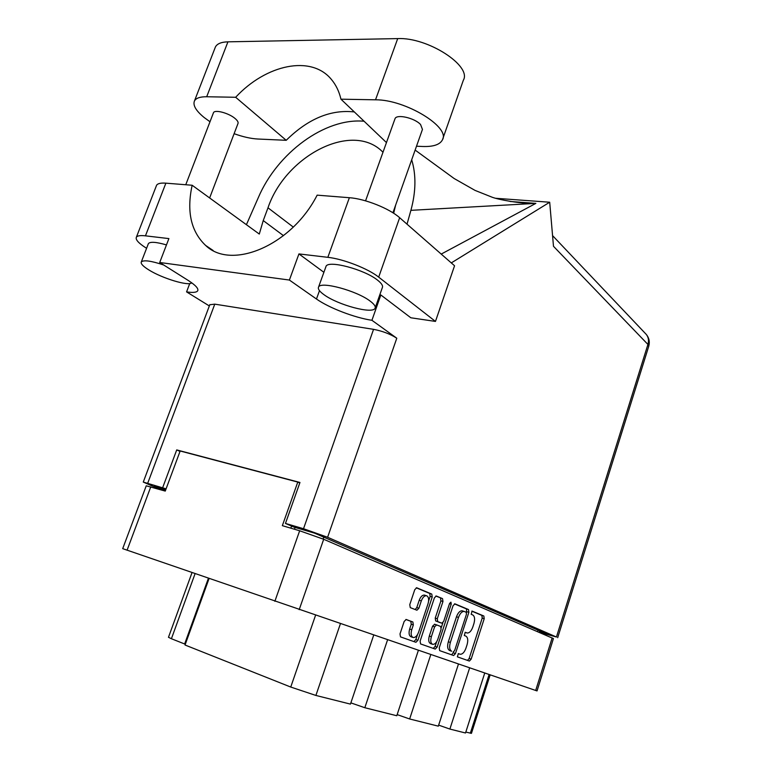 <?xml version="1.0" encoding="UTF-8"?>
<svg xmlns="http://www.w3.org/2000/svg" width="772" height="772" viewBox="0 0 772 772"><rect width="100%" height="100%" fill="white"/><g stroke="black" fill="none" stroke-linecap="round" stroke-linejoin="round"><path stroke-width="1.16" d="M424.841 595.241L424.32 595.077C422.265 595.048 420.566 596.775 419.225 600.259L421.309 600.915C422.641 597.422 424.339 595.694 426.395 595.723L426.829 595.849C428.73 597.084 429.135 599.69 428.045 603.656L418.588 632.22C417.198 635.838 415.442 637.614 413.31 637.556C411.119 636.63 410.598 634.015 411.737 629.72L413.338 624.905L412.856 621.981L406.159 619.482L404.152 621.489L400.002 633.947L400.504 636.89L415.925 642.294L417.903 640.297L432.223 597.007L431.78 594.093L416.677 587.762L414.747 589.712L409.768 604.65L410.26 607.612L416.928 610.218L418.868 608.249L421.309 600.915M450.945 602.16L449.574 603.453L443.726 621.277L441.883 623.197L437.714 621.595L437.28 618.748L442.964 601.494L442.539 598.628L436.238 595.994L434.385 597.904L420.113 641.078L420.576 643.935L435.244 649.078L437.135 647.11L451.224 604.148L450.945 602.16M209.067 578.537L185.039 645.016L290.745 687.051L315.555 615.265M453.058 605.702L439.239 647.853L439.673 650.632L453.627 655.524L455.441 653.594L468.874 612.312L468.498 609.552L454.988 603.868L453.058 605.702M535.691 690.467L122.7 548.651L146.246 485.8L165.256 491.088L180.165 450.993L297.78 482.075L282.349 525.664L299.661 530.769L323.69 539.271L553.418 638.579L537.042 690.921L535.691 690.467L552.163 637.884M459.967 654.183L458.346 653.604L457.362 656.847L469.386 661.054L471.142 659.163L484.208 618.71L483.851 616.017L472.126 611.096L471.181 614.3L472.715 614.937C474.722 616.268 475.118 619.173 473.902 623.651L472.802 627.047C471.316 631.052 469.453 633.04 467.234 633.011L465.255 632.287L464.29 635.51L465.844 636.109C467.871 637.382 468.276 640.268 467.06 644.755L465.95 648.171C464.426 652.272 462.524 654.309 460.247 654.251L458.259 653.594M387.554 639.863L364.828 707.721L396.779 715.74L418.366 650.381M469.637 667.896L449.883 729.067L465.516 732.995L484.729 673.059M430.786 654.627L409.642 718.973L438.313 726.163L458.452 664.074M290.832 528.164L291.575 526.07M299.768 483.031L297.78 482.075M490.152 674.902L471.451 733.361L465.805 732.068M340.404 623.747L315.893 695.447L350.449 704.112L373.696 635.124M195.065 573.692L171.413 638.733L184.643 643.983L208.392 578.305M185.309 644.253L184.643 643.983M171.413 638.733L168.479 637.276M438.65 725.12L449.883 729.067M397.155 714.611L409.642 718.973M350.864 702.877L364.828 707.721M315.893 695.447L290.745 687.051M466.877 632.915L465.082 632.326M467.465 660.388L469.164 658.487L482.22 618.082L481.863 615.4L471.788 611.154M466.558 612.65L466.491 608.925L454.457 603.868M451.678 654.849L453.83 651.722M453.328 651.819L454.66 650.487L466.481 614.165L466.22 612.235L464.136 611.424C461.897 611.405 460.015 613.393 458.51 617.417L450.346 642.439C449.101 647.042 449.536 649.966 451.649 651.221L449.632 650.535L451.649 651.221M449.632 650.535C447.519 649.281 447.084 646.357 448.329 641.764L456.493 616.77C457.999 612.756 459.871 610.768 462.119 610.797L462.669 610.97M435.842 596.032L442.539 598.628M439.789 622.521L435.669 620.929L435.234 618.092L440.918 600.848L440.484 597.991M442.867 622.763L441.304 627.539M436.624 641.783L435.099 646.425L437.135 647.11M431.355 636.746C430.245 640.934 430.728 643.472 432.803 644.359C434.839 644.417 436.527 642.671 437.869 639.119L441.101 629.277L440.677 626.459L436.624 624.905L434.626 626.816L431.355 636.746L429.309 636.06C428.199 640.239 428.692 642.777 430.757 643.665L432.339 644.205M429.309 636.06L432.581 626.15L434.684 624.278M433.266 648.393L435.099 646.425M412.798 637.382L411.235 636.852C409.054 635.925 408.523 633.32 409.662 629.026L411.264 624.22L410.781 621.296L405.918 619.472M415.162 609.542L416.793 607.583L419.225 600.259M428.605 601.041L430.158 596.36L429.705 593.456L416.272 587.801M413.927 641.6L415.838 639.592L417.478 634.652M354.329 111.94C330.763 109.315 308.067 118.763 286.219 140.301L257.819 139.018C250.9 138.651 242.997 136.876 234.109 133.691M210.003 121.754L204.165 117.518C195.943 110.772 192.71 105.253 194.457 100.958C196.011 98.102 200.093 96.693 206.693 96.751L235.663 97.272C265.944 64.53 311.328 54.551 331.526 79.593C335.994 84.939 339.14 91.463 340.954 99.183L375.52 99.81C405.348 99.463 450.616 127.216 442.433 139.857C439.915 144.663 433.285 146.873 422.554 146.487L416.504 146.217M213.361 113.03L213.468 112.741C214.655 109.277 228.83 113.05 235.093 118.512C237.554 120.606 238.509 122.285 237.969 123.559L209.637 197.96M394.888 119.071L395.023 118.695C396.528 113.841 414.554 117.913 420.547 124.504L422.458 129.406L392.919 212.782M370.299 301.225C357.06 290.764 320.216 280.834 318.537 287.145C317.726 288.969 319.531 291.478 323.941 294.653C337.769 304.979 373.001 314.436 375.076 308.231C375.848 306.552 374.256 304.216 370.299 301.225M375.24 307.777L382.343 287.599C383.153 285.804 381.609 283.353 377.701 280.265C364.625 269.467 327.83 259.739 325.996 266.465L325.803 266.987M163.693 264.989C151.023 260.791 143.563 259.788 141.305 261.959C140.572 263.667 143.032 266.292 148.668 269.824C162.091 278.345 188.744 286.412 191.717 282.803M166.472 244.917C156.185 241.954 150.164 241.52 148.398 243.614L148.243 244.01M386.454 142.569L340.954 99.183M379.795 294.817L380.837 294.972L410.829 317.774L435.466 321.422L378.685 277.129C368.205 268.675 343.357 258.967 327.839 257.327L349.369 197.709L317.147 195.152C291.536 245.564 231.388 270.596 205.584 245.39C190.954 231.455 186.477 211.412 192.151 185.251L165.874 183.167L145.454 235.836L168.894 238.596L159.717 262.49L289.394 280.053L316.472 299.015C328.997 307.932 354.705 317.765 371.93 320.293L396.789 338.223L327.608 537.264L303.521 528.723L285.466 523.435L293.939 527.083L314.561 533.143L548.178 634.565L539.377 631.814M323.893 272.304L298.938 253.92L327.839 257.327M145.454 235.836C140.34 235.267 137.31 235.73 136.364 237.245C135.38 239.581 138.477 243.074 145.647 247.706L146.583 248.304M539.676 630.869L539.223 632.307L556.448 637.006L327.608 537.264M451.302 262.905L549.693 202.225L553.485 246.297L647.92 344.437L556.448 637.006M380.837 294.972L371.93 320.293M161.242 489.911L143.274 482.075L166.096 488.84M209.337 305.953L186.573 291.893C192.884 292.829 196.59 292.472 197.7 290.803C198.732 288.622 195.538 285.148 188.136 280.39L159.717 262.49M189.748 283.536L186.573 291.893M156.33 185.907L156.562 185.309C157.613 183.514 160.721 182.8 165.874 183.167M192.151 185.251L259.286 234.051L263.242 220.58L267.99 207.803C285.572 155.558 352.756 120.664 382.98 152.258M349.369 197.709C364.973 198.732 389.542 208.546 399.655 217.723L378.685 277.129M435.466 321.422L454.554 265.761L399.655 217.723M510.099 201.473L535.864 203.383L410.907 210.331L407.018 224.169M441.208 254.084L535.864 203.383M549.693 202.225L495.634 198.279M165.44 490.606L154.535 486.109L165.874 489.438M303.521 528.723L373.552 329.335L214.77 304.149L147.78 483.069M162.747 487.45L176.72 449.912L299.961 482.471L285.466 523.435M176.72 449.912L180.001 451.408M209.791 304.747L214.77 304.149M373.552 329.335C382.594 331.101 390.333 334.064 396.789 338.223M298.938 253.92L289.394 280.053M410.907 210.331C415.973 191.697 416.233 174.848 411.698 159.785M364.094 121.243C324.838 117.585 277.206 153.155 258.35 197.535L246.413 224.691M395.621 205.149L393.672 213.265M215.021 48.009L215.417 46.967C217.106 43.743 221.275 42.026 227.933 41.833L397.705 38.6C427.698 37.046 472.088 65.938 463.345 80.24L442.81 138.767M286.219 140.301L235.663 97.272M323.69 539.271L299.198 609.668M274.861 601.301L299.661 530.769M150.781 486.823L127.09 550.185M294.47 529.235L295.107 527.43M323.786 537.148L323.13 539.039M537.563 631.583L538.016 630.145M470.331 733.207L489.101 674.554M481.863 615.4L483.851 616.017M482.22 618.082L484.208 618.71M469.164 658.487L471.142 659.163M466.491 608.925L468.498 609.552M466.867 611.675L468.874 612.312M453.444 652.919L455.441 653.594M456.493 616.77L458.51 617.417M448.329 641.764L450.346 642.439M440.918 600.848L442.964 601.494M435.234 618.092L437.28 618.748M435.669 620.929L437.714 621.595M439.722 622.502L441.758 623.158M449.526 603.617L451.224 604.148M434.578 624.239L436.624 624.905M432.581 626.15L434.626 626.816M410.781 621.296L412.856 621.981M411.264 624.22L413.338 624.905M409.662 629.026L411.737 629.72M416.793 607.583L418.868 608.249M429.705 593.456L431.78 594.093M430.158 596.36L432.223 597.007M415.838 639.592L417.903 640.297M293.283 227.074L267.99 207.803M283.507 235.672L263.242 220.58M319.483 290.668L316.472 299.015M645.296 333.388L646.367 334.517C648.499 337.325 649.011 340.626 647.92 344.437L648.712 346.406L557.693 637.691M375.52 99.81L397.705 38.6M206.693 96.751L227.933 41.833M168.47 637.315L192.006 572.641M468.739 660.832L469.386 661.054M452.932 655.283L453.627 655.524M462.119 610.797L464.136 611.424M434.453 624.21L436.498 624.876M434.482 648.818L435.244 649.078M424.32 595.077L426.395 595.723M415.095 642.014L415.925 642.294M213.468 112.741L185.762 184.74M395.023 118.695L365.561 200.836M318.537 287.145L325.996 266.465M141.305 261.959L148.398 243.614M415.133 150.077L454.168 178.535L475.05 190.404L492.314 197.285C499.146 199.774 519.585 203.567 534.118 203.48M213.14 250.504L205.584 245.39M197.883 290.311L197.7 290.803M209.859 304.564L143.274 482.075M552.569 235.614L646.367 334.517C649.156 338.03 649.937 341.957 648.741 346.3M156.562 185.309L136.364 237.245M194.457 100.958L215.417 46.967"/></g></svg>
